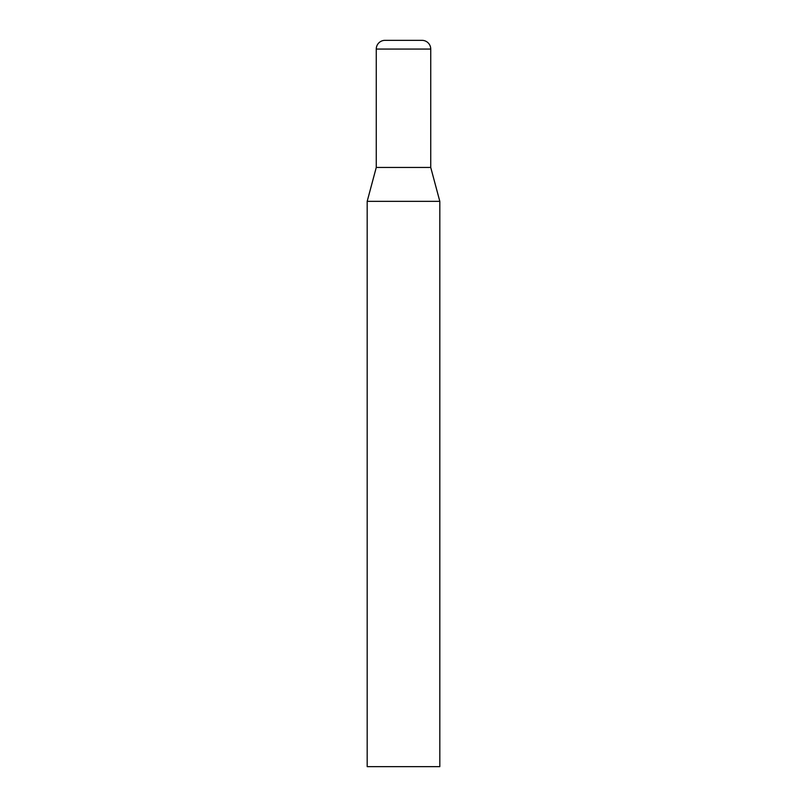 <?xml version="1.0" encoding="UTF-8"?>
<svg xmlns="http://www.w3.org/2000/svg" width="807" height="807" viewBox="0 0 807 807"><rect width="100%" height="100%" fill="white"/><g stroke="black" fill="none" stroke-linecap="round" stroke-linejoin="round"><path stroke-width="1.21" d="M439.815 201.336L367.185 201.336L367.185 766.65L439.815 766.65L439.815 201.336L430.736 167.453L376.264 167.453L376.264 49.066A8.716 8.716 0 0 1 384.979 40.35L422.021 40.35L384.979 40.35M430.736 167.453L430.736 49.066A8.716 8.716 0 0 0 422.021 40.35M376.264 49.066L430.736 49.066M376.264 167.453L367.185 201.336"/></g></svg>
